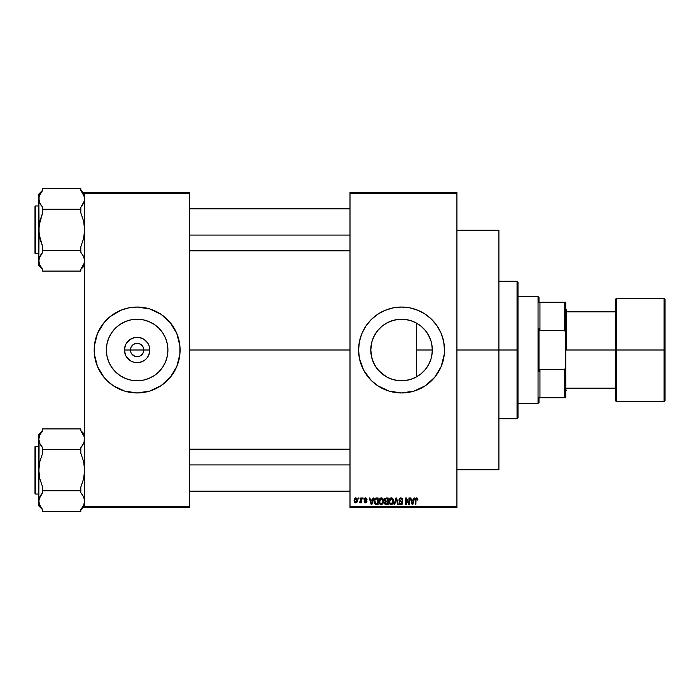 <?xml version="1.0" encoding="UTF-8"?>
<svg xmlns="http://www.w3.org/2000/svg" width="700" height="700" viewBox="0 0 700 700"><rect width="100%" height="100%" fill="white"/><g stroke="black" fill="none" stroke-linecap="round" stroke-linejoin="round"><path stroke-width="1.05" d="M130.961 352.555L130.454 350A6.685 6.685 0 0 0 137.139 356.685A6.685 6.685 0 0 0 143.815 350L149.809 350A12.679 12.679 0 0 1 137.139 362.679A12.679 12.679 0 0 1 124.46 350L143.815 350A6.685 6.685 0 0 1 137.139 356.685A6.685 6.685 0 0 1 130.454 350L130.961 347.445L133.42 344.444L135.835 343.446L138.442 343.446L140.849 344.444L142.695 346.29L143.692 348.696L143.692 351.304L142.695 353.71L143.308 352.555M135.835 356.554L137.139 356.685L134.575 356.178L131.582 353.71L133.42 355.556L136.194 356.615M138.442 356.554L137.139 356.685L138.442 356.554M167.912 350A30.774 30.774 0 0 1 137.139 380.774A30.774 30.774 0 0 1 106.365 350L106.951 343.998L108.701 338.223L111.545 332.902L115.378 328.239L120.041 324.415L125.361 321.571L131.136 319.812L137.139 319.226L143.141 319.812L148.916 321.571L154.236 324.415L158.9 328.239L162.724 332.902L165.567 338.223L167.317 343.998L167.912 350L167.317 356.002L165.567 361.777L162.724 367.098L158.9 371.761L154.236 375.585L148.916 378.429L143.141 380.188L137.139 380.774L131.136 380.188L125.361 378.429L120.041 375.585L115.378 371.761L111.545 367.098L108.701 361.777L106.951 356.002L106.365 350A30.774 30.774 0 0 1 137.139 319.226A30.774 30.774 0 0 1 167.912 350M176.829 366.424A42.954 42.954 0 0 0 180.093 350.017A42.954 42.954 0 0 1 137.139 392.954A42.954 42.954 0 0 1 94.185 350A42.954 42.954 0 0 0 97.449 366.424M97.457 366.45A42.954 42.954 0 0 0 103.924 377.239M124.67 391.108L137.139 392.954L149.607 391.108L161 385.717L170.345 377.248A42.954 42.954 0 0 0 176.82 366.45L179.883 354.209L179.883 345.791L176.82 333.559L170.345 322.752L161 314.283L149.607 308.892L137.139 307.046L128.756 307.869L120.697 310.319L109.882 316.794L103.933 322.752L97.449 333.559L94.386 345.791L94.386 354.209L97.449 366.441L103.933 377.248A42.954 42.954 0 0 0 106.75 380.363L113.269 385.717L124.67 391.108A42.954 42.954 0 0 0 128.713 392.123M106.776 380.389A42.954 42.954 0 0 0 109.83 383.162M109.935 383.25A42.954 42.954 0 0 0 124.661 391.099M128.8 392.14A42.954 42.954 0 0 0 145.477 392.14M145.556 392.123A42.954 42.954 0 0 0 149.59 391.108M149.616 391.099A42.954 42.954 0 0 0 164.334 383.25M164.439 383.162A42.954 42.954 0 0 0 167.492 380.389M167.528 380.363A42.954 42.954 0 0 0 170.336 377.256M431.751 355.898L432.32 350A30.774 30.774 0 0 1 401.546 380.774A30.774 30.774 0 0 1 370.773 350L372.059 358.794M431.13 358.47L431.707 356.099M426.055 368.611L427.061 367.203M427.262 366.905L427.709 366.205M421.19 373.695L424.358 370.659M410.602 379.409L416.325 376.994L420.963 373.879M405.65 380.502L410.349 379.488M393.759 379.776L395.439 380.161M395.666 380.205L396.419 380.345M377.912 369.714L384.326 375.506M384.632 375.707L385.306 376.136M372.137 359.065L374.824 365.269L377.536 369.259M373.091 361.725L371.359 356.002L370.773 350L372.094 341.066L374.404 335.493L377.755 330.479L382.025 326.209L387.039 322.858L392.613 320.547L398.527 319.375L404.565 319.375L410.48 320.547L416.054 322.858L421.067 326.209L425.338 330.479L428.689 335.493L430.999 341.066L432.171 346.981L432.171 353.019L430.999 358.934L428.689 364.507L425.338 369.521L421.067 373.791L416.054 377.142L410.48 379.453L404.565 380.625L398.527 380.625L392.613 379.453L387.039 377.142L379.785 371.761L375.961 367.098L373.118 361.777M358.592 350.026A42.954 42.954 0 0 0 359.415 358.374M444.29 354.209L444.5 350A42.954 42.954 0 0 1 401.546 392.954A42.954 42.954 0 0 1 358.592 350L359.415 358.382A42.954 42.954 0 0 0 371.158 380.354L377.685 385.717L389.078 391.108L401.546 392.954L414.015 391.108L425.408 385.717L434.752 377.248L441.227 366.441L444.29 354.209A42.954 42.954 0 0 0 444.5 350.044M371.192 380.389A42.954 42.954 0 0 0 374.255 383.171M374.334 383.241A42.954 42.954 0 0 0 389.051 391.099M389.104 391.116A42.954 42.954 0 0 0 393.12 392.123M393.207 392.14A42.954 42.954 0 0 0 409.894 392.14M409.964 392.123A42.954 42.954 0 0 0 414.006 391.108M414.024 391.099A42.954 42.954 0 0 0 421.741 387.914M421.846 387.852A42.954 42.954 0 0 0 428.75 383.241M428.846 383.162A42.954 42.954 0 0 0 431.891 380.398M431.944 380.345A42.954 42.954 0 0 0 434.735 377.274M434.77 377.23A42.954 42.954 0 0 0 441.219 366.467L439.425 370.248M441.245 366.415A42.954 42.954 0 0 0 442.645 362.495M442.654 362.442A42.954 42.954 0 0 0 444.29 354.244M189.639 350L350 350L189.639 350M142.695 353.71L139.694 356.178M420.262 374.43L419.387 375.078M416.71 376.775L416.211 377.055M429.914 361.935L429.678 362.486M428.277 365.251L428.015 365.697M432.101 353.666L431.953 354.769M431.392 357.481L431.226 358.137M371.131 354.707L370.983 353.579M371.928 358.348L371.63 357.236M377.3 368.953L376.626 368.051M375.174 365.864L374.832 365.286M379.662 371.639L379.243 371.201M383.058 374.605L382.331 374.036M389.524 378.324L388.78 378M386.26 376.714L385.796 376.442M401.24 380.774L400.295 380.748M397.6 380.52L396.996 380.433M409.517 379.724L408.38 380.004M412.738 378.665L412.09 378.91M350 192.5L456.907 192.5L350 192.5L350 193.454L456.907 193.454L456.907 506.546L350 506.546L350 192.5M350 507.5L456.907 507.5L456.907 192.5L456.907 193.454L350 193.454L350 506.546L456.907 506.546L456.907 507.5L350 507.5L350 506.546L350 507.5M358.33 497.954L358.33 498.907L358.934 498.907L358.934 497.954L358.33 497.954L358.934 497.954L358.33 497.954L358.33 498.907L358.934 498.907L358.934 497.954L358.934 498.907L358.33 498.907L358.33 497.954M362.495 497.954L362.495 498.907L363.108 498.907L363.108 497.954L362.495 497.954L363.108 497.954L362.495 497.954L362.495 498.907L363.108 498.907L363.108 497.954L363.108 498.907L362.495 498.907L362.495 497.954M373.056 497.954L372.531 499.949L370.422 499.949L369.898 497.954L369.267 497.954L371.201 504.639L371.84 504.639L373.686 497.954L373.056 497.954L373.686 497.954L373.056 497.954L372.531 499.949L370.422 499.949L369.898 497.954L369.267 497.954L371.201 504.639L371.84 504.639L373.686 497.954L371.84 504.639L371.201 504.639L369.267 497.954L369.898 497.954M383.066 498.916L381.062 497.884L379.295 499.441L379.094 502.442L380.485 504.534L382.865 503.983L383.635 500.605L383.075 498.916L381.325 497.866L379.584 498.89L378.98 501.287L381.325 504.726L383.67 501.209L383.066 498.916M393.05 498.916L391.046 497.884L389.279 499.441L389.069 502.442L390.46 504.534L392.84 503.983L393.619 500.605L393.05 498.916L391.309 497.866L389.567 498.89L388.964 501.287L391.3 504.726L393.645 501.209L393.05 498.916M402.85 500.124L402.238 500.211L402.85 500.124L400.838 497.866L399.455 498.409L399.158 500.745L401.783 502.093L402.062 502.871L400.803 503.939L399.114 502.731L399.586 504.14L401.301 504.691L402.57 503.589L402.238 501.664L399.578 500.062L399.744 499.117L400.785 498.645L402.85 500.124L402.334 498.531L401.047 497.875M414.015 497.954L413.49 499.949L411.381 499.949L410.856 497.954L410.226 497.954L412.16 504.639L412.799 504.639L414.645 497.954L414.015 497.954L414.645 497.954L414.015 497.954L413.49 499.949L411.381 499.949L410.856 497.954L410.226 497.954L412.16 504.639L412.799 504.639L414.645 497.954L412.799 504.639L412.16 504.639L410.226 497.954L410.856 497.954M359.415 358.382L363.659 370.248L371.175 380.371M444.5 350L443.678 341.618L441.227 333.559L437.264 326.139L431.918 319.629L425.408 314.283L417.988 310.319L409.929 307.869L401.546 307.046L393.164 307.869L385.105 310.319L377.685 314.283L371.175 319.629L365.829 326.139L361.865 333.559L359.415 341.618L358.592 350A42.954 42.954 0 0 1 401.546 307.046A42.954 42.954 0 0 1 444.5 350M416.771 497.875L417.585 498.339L416.264 497.91L415.363 498.995L415.257 504.639L415.861 504.639L416.045 498.951L416.92 498.733L417.34 500.036L417.944 499.949L417.585 498.339L417.944 499.949L417.585 498.339L416.631 497.866L415.257 500.097L415.257 504.639L415.861 504.639L415.949 499.153L416.605 498.645L417.34 500.036L417.944 499.949L417.331 499.817M408.922 497.954L408.922 503.3L406.359 497.954L405.711 497.954L405.711 504.639L406.315 504.639L406.315 499.275L408.879 504.639L409.526 504.639L409.526 497.954L408.922 497.954L409.526 497.954L408.922 497.954L408.922 503.3L406.359 497.954L405.711 497.954L405.711 504.639L406.315 504.639L406.315 499.275L408.879 504.639L409.526 504.639L409.526 497.954L409.526 504.639L408.879 504.639M395.964 497.954L394.056 504.639L394.686 504.639L396.296 498.733L397.731 504.639L398.352 504.639L396.559 497.954L395.964 497.954L396.559 497.954L395.964 497.954L394.056 504.639L394.686 504.639L396.296 498.733L397.731 504.639L398.352 504.639L396.559 497.954L398.352 504.639L397.731 504.639L396.296 498.733L394.686 504.639L394.056 504.639L395.964 497.954M386.216 497.954L384.466 499.153L385.192 501.559L384.65 503.615L385.543 504.551L388.098 504.639L388.098 497.954L386.216 497.954L388.098 497.954L386.216 497.954L384.361 499.914L385.192 501.559L384.536 502.959L386.207 504.639L388.098 504.639L388.098 497.954L388.098 504.639L386.207 504.639M376.338 497.954L374.474 499.082L374.194 502.766L375.244 504.42L378.114 504.639L378.114 497.954L376.338 497.954C374.64 498.304 373.879 499.433 374.036 501.331L375.454 504.516L378.114 504.639L378.114 497.954L378.114 504.639M365.523 497.866L364.438 498.312L364.061 499.581L364.516 500.561L366.266 501.392L365.531 502.206L364.149 501.515L364.543 502.521L365.689 502.898L366.555 502.521L366.896 501.226L364.779 499.713L364.717 499.012L365.671 498.575L367.01 499.433L366.817 498.689L365.523 497.866L364.061 499.441L366.31 501.611L365.531 502.206L364.149 501.515L365.549 502.898L366.922 501.515L364.822 499.756L365.488 498.566L367.01 499.433L365.523 497.866M360.762 497.954L360.649 501.463L359.459 502.644L360.185 502.88L360.762 502.04L360.762 502.81L361.366 502.81L361.366 497.954L360.762 497.954L361.366 497.954L360.762 497.954L360.649 501.463L359.459 502.644L360.036 502.898L360.762 502.04L360.762 502.81L361.366 502.81L361.366 497.954L361.366 502.81L360.762 502.81M355.775 497.866L354.637 498.4L354.095 500.001L354.419 502.049L355.565 502.889L356.886 502.381L357.446 500.806L357.131 498.741L355.985 497.884L354.078 500.439L355.775 502.898L357.464 500.386L355.88 497.875M412.081 321.081L412.974 321.422M416.211 322.945L416.71 323.225M408.371 319.996L409.509 320.276M404.793 319.401L405.615 319.498M400.277 319.252L401.231 319.226M396.41 319.655L397.582 319.48M392.884 320.469L393.759 320.224M388.78 322L389.515 321.676M385.306 323.864L386.26 323.286M382.331 325.955L383.066 325.395M376.626 331.94L377.3 331.047M374.658 335.037L375.183 334.127M371.63 342.764L371.928 341.652M370.983 346.43L371.131 345.293M431.944 345.205L432.101 346.308M431.13 341.521L431.392 342.501M429.66 337.488L429.905 338.056M427.7 333.777L428.26 334.723M425.547 330.733L426.055 331.389M424.34 329.324L423.062 328.002M419.37 324.914L420.245 325.561M143.815 350L130.454 350A6.685 6.685 0 0 1 137.139 343.315A6.685 6.685 0 0 1 143.815 350A6.685 6.685 0 0 0 137.139 343.315A6.685 6.685 0 0 0 130.454 350L124.46 350L125.422 345.152L126.595 342.956L130.095 339.456L134.662 337.566L137.139 337.321L139.606 337.566L144.183 339.456L147.674 342.956L148.846 345.152L149.572 347.524L149.572 352.476L147.674 357.044L146.099 358.96L144.183 360.544L139.606 362.434L134.662 362.434L132.282 361.707L130.095 360.544L126.595 357.044L125.422 354.848L124.46 350A12.679 12.679 0 0 1 137.139 337.321A12.679 12.679 0 0 1 149.809 350L143.815 350M84.639 507.5L189.639 507.5L189.639 506.546L84.639 506.546L84.639 193.454L189.639 193.454L189.639 506.546L189.639 192.5L84.639 192.5L189.639 192.5L189.639 193.454L84.639 193.454L84.639 192.5L84.639 506.546L189.639 506.546L189.639 507.5L84.639 507.5L84.639 506.546L84.639 507.5M103.933 377.248L106.759 380.371M170.345 377.248L176.82 366.441M444.5 349.956A42.954 42.954 0 0 0 444.299 345.817M444.29 345.756A42.954 42.954 0 0 0 442.654 337.558M442.645 337.505A42.954 42.954 0 0 0 441.245 333.585M441.219 333.533A42.954 42.954 0 0 0 434.77 322.77M434.735 322.726A42.954 42.954 0 0 0 431.944 319.655M431.891 319.602A42.954 42.954 0 0 0 428.846 316.838M428.75 316.759A42.954 42.954 0 0 0 421.846 312.148M421.741 312.086A42.954 42.954 0 0 0 414.024 308.901M414.006 308.892A42.954 42.954 0 0 0 409.964 307.877M409.894 307.86A42.954 42.954 0 0 0 393.207 307.86M393.12 307.877A42.954 42.954 0 0 0 389.104 308.884M389.051 308.901A42.954 42.954 0 0 0 374.334 316.759M374.255 316.829A42.954 42.954 0 0 0 371.192 319.611M371.158 319.646A42.954 42.954 0 0 0 359.415 341.609M359.415 341.626A42.954 42.954 0 0 0 358.592 349.974M425.408 314.283L421.794 312.121M416.019 309.558L415.021 309.216M415.161 390.74L417.988 389.681M425.408 385.717L426.309 385.096M443.678 358.382L443.914 357.061M371.814 342.072L370.773 350A30.774 30.774 0 0 1 401.546 319.226A30.774 30.774 0 0 1 432.32 350L431.751 344.094M377.589 330.68L374.832 334.723M381.036 327.058L377.904 330.295M395.412 319.839L389.34 321.746L384.632 324.293M384.326 324.494L382.55 325.789M396.979 319.567L395.666 319.795M408.922 320.119L404.976 319.419M420.98 326.139L416.325 323.006L416.325 376.994L416.325 350L432.32 350L416.325 350L416.325 323.006M422.905 327.845L421.181 326.305M429.949 338.152L427.254 333.086M427.053 332.789L425.679 330.899M431.707 343.892L431.034 341.197M430.964 340.953L430.01 338.293M97.449 333.576A42.954 42.954 0 0 0 94.185 349.983A42.954 42.954 0 0 1 137.139 307.046A42.954 42.954 0 0 1 180.093 350A42.954 42.954 0 0 0 176.829 333.576M178.237 337.531L176.82 333.559A42.954 42.954 0 0 0 170.354 322.761M170.336 322.744A42.954 42.954 0 0 0 167.528 319.637M167.492 319.611A42.954 42.954 0 0 0 164.439 316.838M164.334 316.75A42.954 42.954 0 0 0 149.616 308.901M149.59 308.892A42.954 42.954 0 0 0 145.556 307.877M145.477 307.86A42.954 42.954 0 0 0 128.8 307.86M128.713 307.877A42.954 42.954 0 0 0 124.679 308.892M124.661 308.901A42.954 42.954 0 0 0 109.935 316.75M109.83 316.838A42.954 42.954 0 0 0 106.776 319.611M106.75 319.637A42.954 42.954 0 0 0 103.941 322.744M103.924 322.761A42.954 42.954 0 0 0 97.457 333.55M96.031 362.469L97.449 366.441M131.582 346.29L130.961 347.445M143.308 347.445L141.864 345.275L139.694 343.822L137.139 343.315L134.575 343.822M417.34 500.036L416.605 498.645L415.861 500.045L416.605 498.645L415.949 499.153M415.861 504.639L415.257 504.639L415.257 500.097M416.631 497.866L417.585 498.339M412.344 503.545L411.591 500.727L413.28 500.727L412.44 503.939L412.711 502.679L412.44 503.939L412.09 502.565L412.396 503.746M406.315 504.639L405.711 504.639L405.711 497.954L406.359 497.954M401.082 498.68L402.238 500.211L401.844 499.109M399.569 499.564L400.54 498.662M400.549 500.894L399.665 500.316M399.131 502.915L399.726 502.644L399.114 502.731L400.942 504.726L402.675 502.889L401.231 501.113M402.43 501.926L402.649 502.556M402.561 503.615L402.211 504.21M400.558 504.691L399.586 504.14M400.689 503.921L399.752 502.889M400.19 503.72L400.662 503.921M400.925 503.939L402.062 502.871L401.152 503.93M402.062 503.029L401.783 502.101M401.879 502.189L399.752 501.34M400.838 497.866L398.939 499.809L399.866 501.392M399.158 500.736L398.991 500.29M399.464 498.4L400.453 497.892M393.304 499.398L393.505 499.992M393.627 501.795L393.549 502.381M393.172 503.501L392.656 504.175M390.46 504.525L390.014 504.236M390.303 498.137L390.775 497.936M391.589 497.884L392.079 498.024M389.769 499.905L389.83 502.819L391.3 503.939L389.83 502.819L389.567 501.305L391.309 498.645L393.041 501.2L392.324 503.528L393.041 501.2L391.3 503.939L390.215 503.44M390.67 498.794L391.195 498.654M392.28 499.039L391.309 498.645L392.429 499.188L393.024 500.771M392.149 503.676L391.414 503.939M389.567 501.305L389.83 502.819L389.909 499.581M392.849 499.905L392.429 499.188M385.184 504.376L384.79 503.921M385.192 501.559L384.545 502.758M384.493 499.065L384.877 498.409M385.648 498.794L386.199 498.733L384.991 500.168L385.726 498.776M385.709 501.926L385.149 502.845L386.348 501.856L385.149 502.845L386.426 503.851L385.149 502.845L385.709 501.926L387.485 501.856L387.485 503.851L386.155 503.851M385.149 502.845L385.578 501.979M386.181 503.851L387.485 503.851L387.485 501.856L386.348 501.856M385.499 498.855L387.485 498.733L387.485 501.077L386.286 501.077L384.974 499.914M385.543 500.972L384.991 500.168M383.329 499.398L383.53 499.992M383.661 501.506L383.574 502.381M380.485 504.525L380.039 504.236M380.31 498.146L381.054 497.884M381.605 497.884L382.095 498.024M379.794 499.905L379.846 502.819L381.316 503.939L379.846 502.819L379.592 501.305L381.334 498.645L383.066 501.2L382.349 503.528L383.066 501.2L381.316 503.939L380.231 503.44M380.686 498.794L381.22 498.654M382.174 503.676L381.43 503.939M379.592 501.305L379.846 502.819L379.934 499.581M376.416 504.639L375.454 504.516M374.098 502.25L374.054 501.804M374.132 500.168L374.238 499.695M374.806 502.67L374.675 502.005M375.27 499.082L374.649 501.34L374.885 499.713L377.51 498.733L377.51 503.851L375.567 503.72L374.806 499.984M374.885 499.713L375.375 498.995M376.058 498.759L377.51 498.733L377.51 503.851L375.567 503.72M374.658 500.929L374.684 502.093M371.227 502.906L371.481 503.939L371.752 502.679L371.481 503.939L370.632 500.727L372.321 500.727L371.481 503.939L371.271 503.081M367.01 499.433L366.319 499.153M365.575 498.566L366.398 499.52L365.488 498.566L364.717 499.012M365.488 498.566L364.665 499.319L365.426 500.028M364.665 499.319L365.418 500.028L364.849 499.782M366.354 500.412L366.817 500.955M366.905 501.786L366.686 502.355M364.149 501.515L364.779 501.576M364.752 501.427L365.531 502.206L366.31 501.611L365.164 500.841M365.348 502.189L366.118 501.209M365.531 502.206L366.249 501.883M364.079 499.144L364.936 497.971M359.459 502.644L360.036 502.898L359.459 502.644L360.036 502.898L360.762 502.04L360.036 502.898L360.762 502.04L360.036 502.898L360.762 502.04L360.036 502.898L359.459 502.644L360.762 500.474L360.071 502.031L360.649 501.463M359.634 501.944L360.605 501.594M354.97 502.661L354.419 502.049M354.13 501.148L354.086 500.64M354.953 498.111L355.556 497.884M356.851 500.386L355.933 502.198L354.699 500.684L355.757 498.566L356.851 500.386M412.186 502.906L411.591 500.727L413.28 500.727L412.632 502.985M386.199 498.733L387.485 498.733L387.485 501.077L386.286 501.077M382.699 499.537L383.049 500.771M371.131 502.565L370.632 500.727L372.321 500.727L371.674 502.985M517.046 350L517.046 418.731L517.046 350L456.907 350L498.907 350L498.907 230.204L498.907 469.796L498.907 350L517.046 350L517.046 281.269L517.046 350L518 350L517.046 350M518 417.769L518 350L518 417.769L517.046 418.731L498.907 418.731M518 282.231L518 350L518 282.231L517.046 281.269L498.907 281.269M82.022 267.741L80.815 269.255L80.815 271.101L42.639 271.101L42.639 269.255L39.856 265.125L38.815 260.776L39.847 256.463L42.639 252.297L42.639 246.776L39.847 238.464L38.815 229.819L39.856 221.148L42.639 212.87L42.639 207.349L39.856 203.21L38.815 198.87L39.856 203.201L38.815 198.87L39.086 196.691L41.431 191.905M84.639 265.571L80.815 269.386L84.639 265.571M39.349 195.79L42.639 190.391L41.064 192.43M81.76 191.546L80.815 190.391L80.815 188.545L42.639 188.545L80.815 188.545L80.815 190.391L83.598 194.521L84.639 198.87L83.606 203.184L80.815 207.349L80.815 212.87L83.606 221.174L84.639 229.819L83.598 238.499L80.815 246.776L80.815 250.46L42.639 250.46L42.639 246.776L39.086 234.185L38.815 194.075L42.639 190.26L38.815 194.075L38.815 265.571L39.086 258.598L42.639 252.297L40.583 255.098M35.569 253.689A0.569 0.569 0 0 1 35 253.111L35 206.535A0.569 0.569 0 0 1 35.569 205.957L38.815 205.957L35.569 205.957L35.569 253.689L38.815 253.689L35.569 253.689L35.569 205.957A0.569 0.569 0 0 0 35 206.535L35 253.111A0.569 0.569 0 0 0 35.569 253.689M80.815 190.391L84.368 196.665L84.368 201.049L80.815 207.349L82.871 204.549M39.471 195.449L39.086 196.665M82.399 205.293L80.815 207.349L80.815 209.186L42.639 209.186L80.815 209.186L80.815 212.87L83.606 221.174L84.639 229.819L83.598 238.499L80.815 246.776L80.815 252.297L83.598 256.436L84.639 260.776L83.606 265.099L80.815 269.255L82.39 267.207M42.639 190.391L42.639 188.545L42.639 190.391M41.055 254.354L42.639 252.297L42.639 250.46L80.815 250.46L80.815 252.297L83.598 256.436L84.639 260.776L83.606 256.463M41.694 268.1L42.639 269.255L42.639 271.101L80.815 271.101L80.815 269.255L84.368 262.955L84.368 258.589M39.393 264.005L38.815 260.776L38.815 265.571L42.639 269.386M42.639 269.255L39.856 265.125M42.438 207.112L42.639 212.87L39.086 225.435L38.815 260.654M42.639 207.349L39.847 203.184M39.086 201.049L39.086 196.691M40.714 204.759L41.055 205.284M84.061 195.641L83.598 194.521M82.74 254.879L82.399 254.362M189.639 235.086L350 235.086L189.639 235.086M350 464.914L189.639 464.914L350 464.914M538.046 296.546L539 297.5L539 302.269L539 297.5L538.046 296.546L518 296.546L538.046 296.546L538.046 403.454L518 403.454L538.046 403.454L538.046 296.546M539 402.5L538.046 403.454L539 402.5L539 397.731L539 402.5M539 328.125L539 371.875L539 328.125L539.954 330.531L539.954 302.269L539 302.269L539.954 302.269L539.954 330.531L564.769 330.531L565.731 333.217L565.731 366.783L564.769 369.469L539.954 369.469L539 371.875L539.954 369.469L539.954 397.731L539.954 369.469L564.769 369.469L564.769 397.731L565.731 397.731L565.731 366.783L565.731 397.731L564.769 397.731L564.769 369.469L565.731 366.783L565.731 302.269L539.954 302.269L564.769 302.269L564.769 330.531L564.769 302.269L565.731 302.269L565.731 333.217L564.769 330.531L539.954 330.531L539 328.125M539 397.731L564.769 397.731L539 397.731M616.315 298.454L616.315 401.546L664.046 401.546L664.046 298.454L616.315 298.454L615.361 299.408L615.361 350L565.731 350L615.361 350L615.361 299.408L615.361 350L664.046 350L664.046 298.454L664.046 350L665 350L665 299.408L665 400.348M566.685 350L566.685 309.908L566.685 350M664.046 298.454L665 299.408L665 350L615.361 350L615.361 400.592L616.315 401.546M615.361 350L615.361 400.592L615.361 350M616.315 350L616.315 401.546L616.315 350M664.046 350L664.046 401.546L664.046 350M665 350L665 400.592L665 350M35 206.981L35 207.865M35 251.781L35 252.665M39.401 195.624L39.839 194.574M39.393 257.547L39.847 256.463M84.053 264.023L83.615 265.072M84.061 202.099L83.606 203.184M84.105 504.21L82.022 508.095M84.639 505.925L80.815 509.74L84.639 505.925M41.064 432.793L41.431 432.259M83.991 442.645L80.815 447.703L82.39 445.655L80.815 447.703L80.815 449.54L42.639 449.54L42.639 447.703L39.856 443.564L38.815 439.224L38.815 434.429L42.639 430.614L38.815 434.429L38.815 439.224L39.847 443.537M35.569 494.043A0.569 0.569 0 0 1 35 493.465L35 446.889A0.569 0.569 0 0 1 35.569 446.311L38.815 446.311L35.569 446.311L35.569 494.043L38.815 494.043L35.569 494.043L35.569 446.311A0.569 0.569 0 0 0 35 446.889L35 493.465A0.569 0.569 0 0 0 35.569 494.043M81.76 431.9L80.815 430.745L80.815 428.899L42.639 428.899L80.815 428.899L80.815 430.745L84.368 437.019L84.368 441.402L82.871 444.902M41.055 494.707L42.639 492.651L42.639 487.13L39.847 478.826L38.815 470.181L39.856 461.501L42.639 453.224L42.639 447.703L39.856 443.564L38.815 439.224L39.847 434.901L42.639 430.745L42.639 428.899L42.639 430.745L39.847 434.901L38.815 439.224L38.815 470.181L39.856 461.501L42.639 453.224L42.639 449.54L80.815 449.54L80.815 453.224L83.606 461.536L84.639 470.181L83.598 478.852L80.815 487.13L80.815 490.814L42.639 490.814L42.639 487.13L39.847 478.826L38.815 470.181L38.815 501.13L39.847 496.816L42.639 492.651L42.639 490.814L80.815 490.814L80.815 492.651L83.598 496.79L84.639 501.13L83.606 505.452L80.815 509.609L80.815 511.455L42.639 511.455L42.639 509.609L39.856 505.479L38.815 501.13L38.815 505.925L39.086 498.951L42.639 492.651L40.583 495.451M41.694 508.454L42.639 509.609L42.639 511.455L80.815 511.455L80.815 509.609L82.39 507.57M83.991 504.551L84.368 503.335M84.368 498.951L84.639 501.13L83.598 496.799L84.639 501.13L84.368 503.309M42.639 509.609L41.195 507.754M39.393 504.359L39.891 505.549M41.064 507.57L39.086 503.335L38.815 501.13L38.815 505.925L42.639 509.74M39.086 441.402L38.815 501.016M40.714 445.121L41.055 445.637M82.39 445.655L80.815 447.703L80.815 453.224L83.606 461.536L84.639 470.181L83.598 478.852L80.815 487.13L80.815 492.651L83.606 496.816M80.815 430.745L84.368 437.019L84.079 442.382M84.061 435.995L83.598 434.875M82.74 495.241L82.399 494.716M35 447.335L35 448.219M35 493.465L35 493.019M39.401 435.977L39.839 434.928M39.393 497.901L39.847 496.816M84.053 504.376L83.615 505.426M84.061 442.453L83.606 443.537M456.907 469.796L498.907 469.796M456.907 230.204L498.907 230.204M84.639 194.075L80.815 190.26M189.639 208.819L350 208.819M189.639 250.819L350 250.819M350 491.181L189.639 491.181M350 449.181L189.639 449.181M565.731 308.954L566.685 309.908M615.361 311.815L566.685 311.815M615.361 388.185L566.685 388.185M565.731 391.046L566.685 390.092M664.046 401.546L665 400.592M84.639 434.429L80.815 430.614"/></g></svg>
